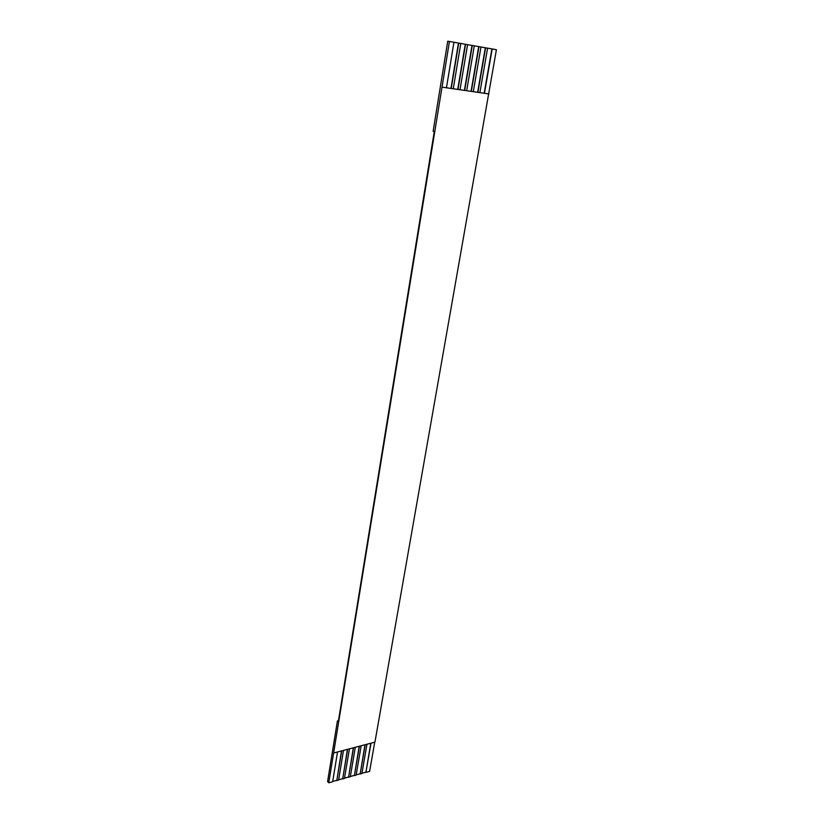 <?xml version="1.0" encoding="UTF-8"?>
<svg xmlns="http://www.w3.org/2000/svg" width="824" height="824" viewBox="0 0 824 824"><rect width="100%" height="100%" fill="white"/><g stroke="black" fill="none" stroke-linecap="round" stroke-linejoin="round"><path stroke-width="1.24" d="M337.531 751.972L332.649 781.719L328.766 782.8L327.591 781.523L337.418 720.928L338.283 721.783L434.279 131.552L433.136 131.253L447.751 41.2L453.931 42.251L446.464 87.766L442.014 87.117L449.441 41.468M479.877 92.628L487.581 48.153L496.409 49.708L488.653 93.895L446.464 87.766M473.306 91.67L480.969 46.999L487.581 48.153M485.604 47.813L477.91 92.34M365.228 744.68L360.16 774.014L361.891 773.53L366.968 744.226M492.175 48.966L484.44 93.287M371.006 743.166L365.897 772.407L369.605 771.367L374.735 742.187M466.683 90.702L474.294 45.825L480.969 46.999M478.971 46.649L471.328 91.382M359.408 746.214L354.382 775.631L356.123 775.137L361.159 745.751M459.998 89.734L467.569 44.651L474.294 45.825M472.286 45.474L464.685 90.413M353.558 747.749L348.562 777.259L350.313 776.764L355.319 747.286M453.262 88.755L460.781 43.456L467.569 44.651M465.539 44.29L457.989 89.445M347.656 749.304L342.702 778.896L344.463 778.402L349.428 748.841M453.931 42.261L460.781 43.456M458.731 43.095L451.233 88.456M341.713 750.87L336.8 780.555L338.582 780.05L343.495 750.396M328.766 782.8L442.014 87.117M370.769 743.227L365.897 772.407M365.712 772.212L361.932 773.273M364.991 744.741L360.16 774.014M359.975 773.818L356.164 774.879M359.182 746.276L354.382 775.631M354.196 775.436L350.365 776.507M353.321 747.811L348.562 777.259M348.377 777.063L344.514 778.144M347.419 749.366L342.702 778.896M342.516 778.701L338.623 779.792M341.476 750.932L336.8 780.555M336.614 780.349L332.69 781.451M488.653 93.895L374.941 742.136L333.823 752.94M338.458 720.67L337.418 720.928M458.463 43.054L450.965 88.425M465.272 44.249L457.722 89.404M472.018 45.433L464.417 90.383M478.703 46.608L471.06 91.34M485.336 47.771L477.642 92.298M491.907 48.925L484.172 93.246M488.879 93.946L442.241 87.169"/></g></svg>
